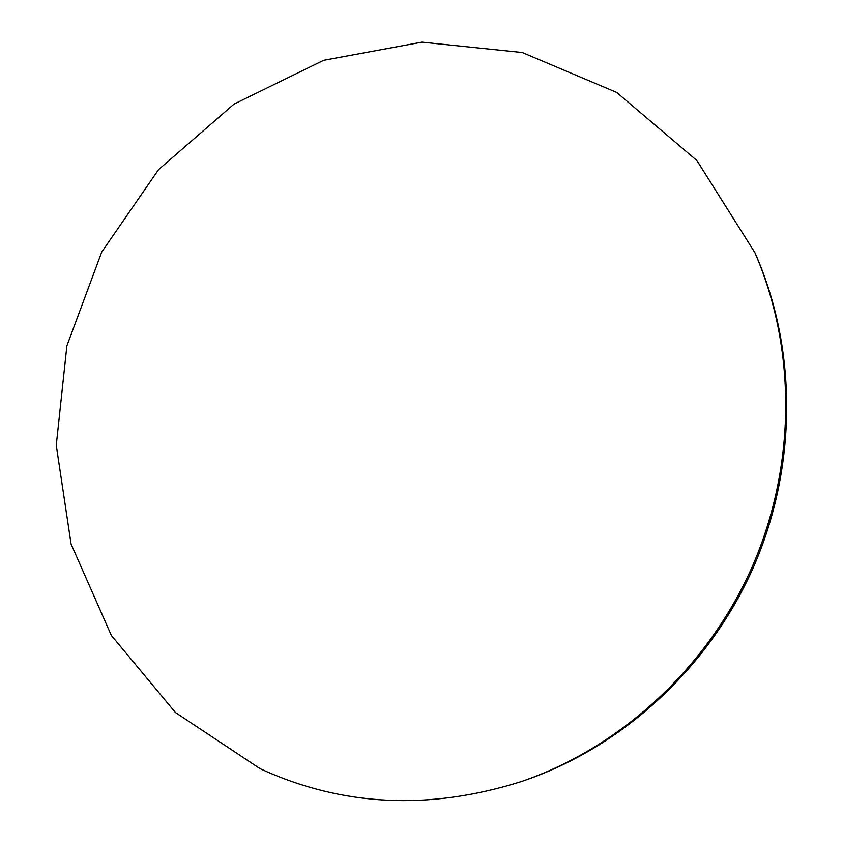<?xml version="1.0" encoding="UTF-8"?>
<svg xmlns="http://www.w3.org/2000/svg" width="843" height="843" viewBox="0 0 843 843"><rect width="100%" height="100%" fill="white"/><g stroke="black" fill="none" stroke-linecap="round" stroke-linejoin="round"><path stroke-width="1.26" d="M259.981 768.626C341.963 806.424 429.171 810.703 521.617 781.472C620.248 747.699 707.161 668.341 752.009 567.234C796.435 465.937 796.435 348.243 754.875 252.637L696.887 160.539L616.633 92.414L522.217 52.508L421.974 42.15L323.649 60.296L233.996 104.132L158.558 169.643L101.74 252.025L66.882 345.872L56.26 445.315L71.086 544.051L111.329 635.411L175.428 712.514L259.981 768.626M754.875 252.637L756.013 255.26C797.32 350.266 797.309 467.159 753.199 567.76C708.657 668.162 622.334 746.982 524.314 780.544L521.617 781.472"/></g></svg>
